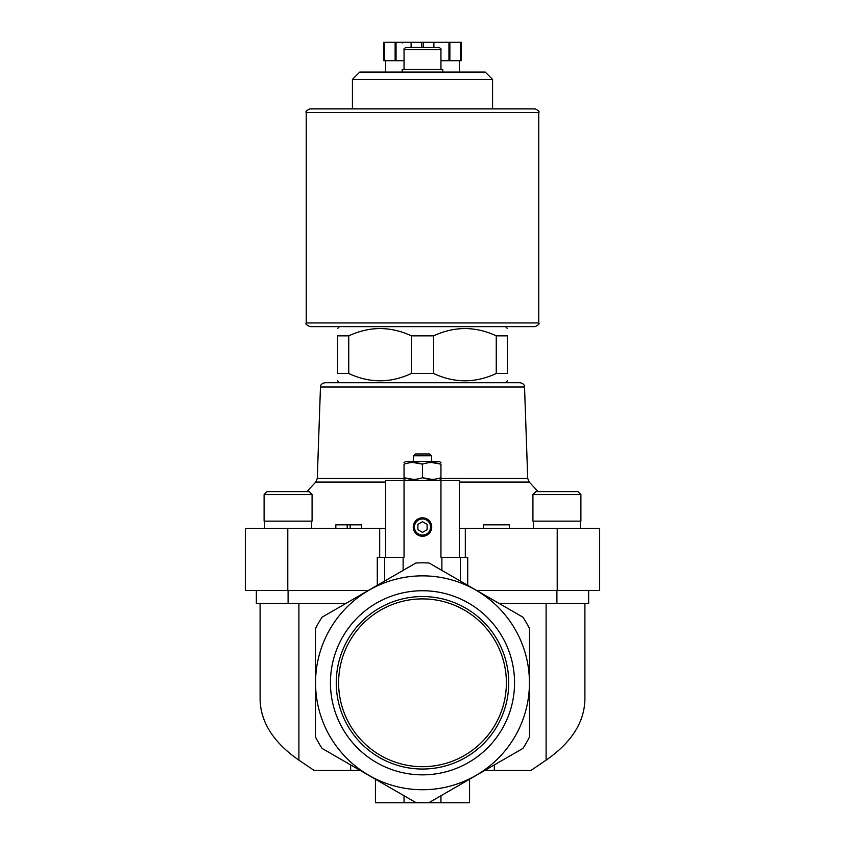 <?xml version="1.0" encoding="UTF-8"?>
<svg xmlns="http://www.w3.org/2000/svg" width="845" height="845" viewBox="0 0 845 845"><rect width="100%" height="100%" fill="white"/><g stroke="black" fill="none" stroke-linecap="round" stroke-linejoin="round"><path stroke-width="1.27" d="M476.749 590.528L599.665 590.528L599.665 528.516L459.405 528.516M287.786 528.516L287.786 590.528L245.335 590.528L245.335 528.516L379.69 528.516L379.69 557.309M385.595 528.516L379.69 528.516M496.258 335.856L496.258 373.501L507.391 373.501C507.391 383.218 507.391 383.218 507.391 373.501L507.391 335.856C507.391 326.149 507.391 326.149 507.391 335.856C507.391 326.149 507.391 326.149 507.391 335.856L496.258 335.856C475.429 326.149 454.547 326.149 433.622 335.856L411.378 335.856C390.538 326.149 369.656 326.149 348.742 335.856L350.432 335.106M348.742 373.501L348.742 335.856L337.609 335.856C337.609 326.149 337.609 326.149 337.609 335.856L337.609 373.501C337.609 383.218 337.609 383.218 337.609 373.501C337.609 383.218 337.609 383.218 337.609 373.501L348.742 373.501C369.571 383.218 390.453 383.218 411.378 373.501L409.677 374.25M411.378 335.856L411.378 373.501L433.622 373.501L433.622 335.856L435.291 335.116M520.108 382.732L324.892 382.732C321.829 383.45 320.361 384.876 320.466 387.01L524.534 387.01C524.639 384.876 523.171 383.45 520.108 382.732L339.458 382.732L337.609 380.884M433.622 373.501C454.462 383.218 475.344 383.218 496.258 373.501L494.589 374.24M459.405 557.309L459.405 480.541L385.595 480.541L385.595 557.309M350.675 764.926L350.675 770.45L314.118 770.45L298.898 760.151C273.516 742.523 260.587 722.253 260.102 699.333L260.102 603.446M350.675 770.45L360.255 770.45M484.745 770.45L530.882 770.45L546.102 760.151C571.484 742.523 584.413 722.253 584.898 699.333L584.898 603.446M415.877 802.57L322.082 748.416A119.948 119.948 0 0 1 315.47 736.946L315.47 628.648A119.948 119.948 0 0 1 322.082 617.177L415.877 563.023A119.948 119.948 0 0 1 429.123 563.023L522.918 617.177A119.948 119.948 0 0 1 529.53 628.648L529.53 736.946A119.948 119.948 0 0 1 522.918 748.416L429.123 802.57A119.948 119.948 0 0 1 415.877 802.57M429.313 802.465L440.953 795.736L440.953 802.75L469.556 802.75L469.556 779.217M440.953 480.541L440.953 557.309L460.335 557.309L460.335 581.043M467.718 585.31L467.718 557.309L460.335 557.309M494.325 764.926L494.325 770.45M287.786 590.528L368.251 590.528M415.877 563.023L403.118 570.396L403.118 557.309L404.047 557.309L404.047 480.541M315.555 682.802A106.945 106.945 0 0 1 475.967 590.18A106.945 106.945 0 0 1 475.967 775.414A106.945 106.945 0 0 1 315.555 682.802M422.5 590.739A92.063 92.063 0 0 1 502.226 728.823A92.063 92.063 0 0 1 342.774 728.823A92.063 92.063 0 0 1 422.5 590.739M384.665 581.043L384.665 557.309L377.282 557.309L377.282 585.31M384.665 557.309L403.118 557.309M413.268 527.048A9.232 9.232 0 0 1 427.116 519.052A9.232 9.232 0 0 1 427.116 535.033A9.232 9.232 0 0 1 413.268 527.048M499.12 603.446L588.648 603.446L588.648 590.528M256.352 590.528L256.352 603.446L345.88 603.446M375.444 779.217L375.444 802.75L440.953 802.75M404.047 795.736L404.047 802.75M404.047 49.559L440.953 49.559C441.407 49.031 440.667 48.292 438.735 47.341L406.265 47.341C404.332 48.292 403.593 49.031 404.047 49.559L404.047 69.491M442.801 72.068L442.801 69.491L402.199 69.491L402.199 72.068M352.428 79.419L492.572 79.419L485.231 72.068L359.769 72.068L352.428 79.419L352.428 108.868L535.075 108.868L309.925 108.868C306.534 110.431 305.298 111.667 306.239 112.565L306.239 322.938C305.256 323.741 306.481 324.976 309.925 326.635L535.075 326.635C538.518 324.976 539.744 323.741 538.761 322.938L306.239 322.938M324.892 382.732L339.458 382.732M413.849 527.048A8.651 8.651 0 0 1 426.831 519.548A8.651 8.651 0 0 1 426.831 534.536A8.651 8.651 0 0 1 413.849 527.048M414.42 527.048A8.08 8.08 0 0 1 426.535 520.045A8.08 8.08 0 0 1 426.535 534.04A8.08 8.08 0 0 1 414.42 527.048M417.884 529.709L422.5 532.371L427.116 529.709L427.116 524.375L422.5 521.714L417.884 524.375L417.884 529.709M413.268 462.521L422.5 464.169L422.5 477.721C416.363 479.886 410.216 479.886 404.047 477.721L404.047 464.169C404.047 462.004 404.047 462.004 404.047 464.169C410.174 462.004 416.332 462.004 422.5 464.169C428.637 462.004 434.784 462.004 440.953 464.169C440.953 462.004 440.953 462.004 440.953 464.169L440.953 477.721C440.953 479.875 440.953 479.875 440.953 477.721C434.826 479.886 428.668 479.886 422.5 477.721L431.732 479.368M404.047 477.721C404.047 479.875 404.047 479.875 404.047 477.721L413.268 479.368M440.953 464.169L431.732 462.521M429.682 453.966L431.541 455.772L429.682 453.966L415.317 453.966L413.458 455.772L415.317 453.966M431.732 461.349L431.541 455.772L413.458 455.772L413.268 461.349M440.953 462.521L438.925 461.349L406.075 461.349L404.047 462.521M509.313 528.516L509.313 524.829L483.477 524.829L483.477 528.516M347.211 528.516L347.211 524.829L335.835 524.829L335.835 528.516M347.211 524.829L350.157 524.829L350.157 528.516M350.157 524.829L361.671 524.829L361.671 528.516M532.92 494.568L532.92 521.143L580.895 521.143L580.895 494.568L577.948 491.61L535.867 491.61L532.92 494.568L580.895 494.568L577.948 491.61M560.214 491.61L547.866 491.61M267.052 491.61L264.105 494.568L264.105 521.143L312.08 521.143L312.08 494.568L309.133 491.61L267.052 491.61L264.105 494.568L312.08 494.568M284.786 491.61L275.745 491.61M422.5 596.549A86.243 86.243 0 0 1 497.187 725.918A86.243 86.243 0 0 1 347.813 725.918A86.243 86.243 0 0 1 422.5 596.549M422.5 598.904A83.887 83.887 0 0 1 495.149 724.746A83.887 83.887 0 0 1 349.851 724.746A83.887 83.887 0 0 1 422.5 598.904M384.549 42.25L384.549 60.703L383.746 60.703L383.746 42.25L461.254 42.25L461.254 60.703L460.451 60.703L460.451 42.25M423.303 47.341L423.303 42.25M421.697 47.341L421.697 42.25M440.953 60.703L460.451 60.703M384.549 60.703L404.047 60.703M459.405 72.068L459.405 60.703M395.133 60.703L395.133 42.25M396.051 60.703L396.051 42.25M411.114 47.341L411.114 42.25M433.886 47.341L433.886 42.25M448.948 60.703L448.948 42.25M449.867 60.703L449.867 42.25M546.102 603.446L546.102 760.151M298.898 603.446L298.898 760.151M441.882 557.309L441.882 570.396M557.214 528.516L557.214 590.528M465.31 528.516L465.31 557.309M556.908 603.446L556.908 590.528M288.092 603.446L288.092 590.528M385.595 482.051L315.787 482.051L306.872 491.61M524.534 387.01L527.724 478.471L529.213 482.051L459.405 482.051M527.724 478.471L440.953 478.471M404.047 478.471L317.276 478.471L315.787 482.051M538.761 322.938L538.761 112.565L306.239 112.565M339.458 326.635L337.609 328.473M505.542 326.635L507.391 328.473M505.542 382.732L507.391 380.884M529.213 482.051L538.128 491.61M440.953 49.559L440.953 69.491M492.572 79.419L492.572 108.868M320.466 387.01L317.276 478.471M438.925 480.541L440.953 479.368M406.075 480.541L404.047 479.368M580.346 528.516L580.346 521.143M533.47 528.516L533.47 521.143M311.53 528.516L311.53 521.143M264.654 528.516L264.654 521.143M538.761 112.565C539.701 111.667 538.466 110.431 535.075 108.868M402.199 42.989L401.459 42.25M385.595 72.068L385.595 60.703"/></g></svg>

